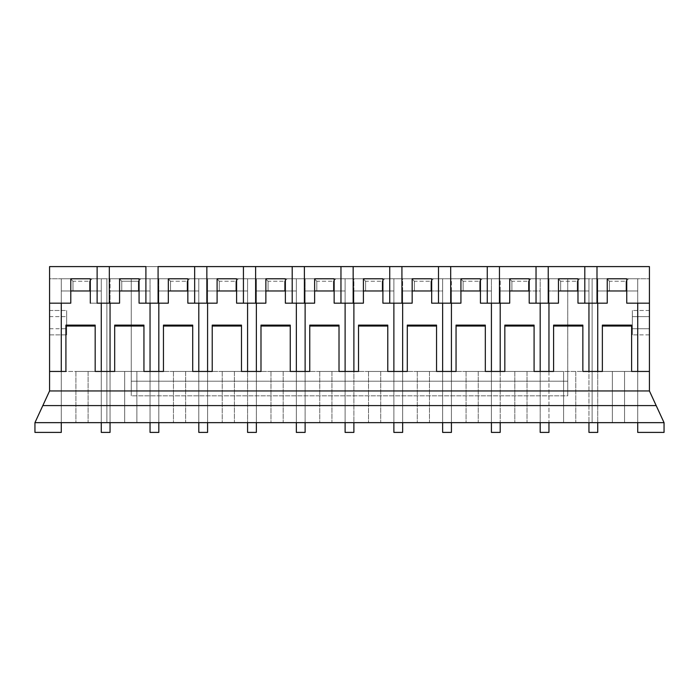 <?xml version="1.0" encoding="UTF-8"?>
<svg xmlns="http://www.w3.org/2000/svg" width="699" height="699" viewBox="0 0 699 699"><rect width="100%" height="100%" fill="white"/><g stroke="black" fill="none" stroke-linecap="round" stroke-linejoin="round"><path stroke-width="0.52" stroke-dasharray="3.5 2.62" d="M664.05 422.65L34.95 422.65L664.05 422.65L34.95 422.65L61.285 422.65L61.285 371.449L61.285 432.401L61.285 422.65L75.911 422.65L75.911 371.449L95.178 371.449L88.109 371.449L88.109 422.65L110.049 422.65L101.276 422.65L101.276 371.449L95.178 371.449L110.049 371.449L110.049 422.65L110.049 371.449L114.688 371.449L101.276 371.449L101.276 432.401L110.049 432.401L110.049 422.65L110.049 432.401L101.276 432.401L101.276 290.976L90.302 290.976L90.302 303.174L101.276 303.174L101.276 278.787L101.276 303.174L90.302 303.174L90.302 278.787L101.276 278.787L101.276 422.65L34.95 422.65L34.95 432.401L61.285 432.401L34.95 432.401L34.95 422.65L106.886 422.65L106.886 278.787L649.423 278.787L49.577 278.787L106.886 278.787L49.577 278.787L49.577 266.599L49.577 310.487L49.577 278.787L649.423 278.787L592.114 278.787L592.114 422.65L664.05 422.65L649.423 390.951L649.423 334.873L632.35 334.873L632.35 310.487L649.423 310.487L649.423 278.787L649.423 390.951L664.05 422.65L637.715 422.65L664.05 422.65L664.05 432.401L664.05 422.65M150.04 422.65L158.822 422.65L150.04 422.65L150.04 432.401L158.822 432.401L158.822 290.976L198.804 290.976L198.804 278.787L198.804 303.174L187.839 303.174L207.586 303.174L198.804 303.174L198.804 290.976L198.804 422.65L207.586 422.65L198.804 422.65L198.804 432.401L207.586 432.401L207.586 290.976L247.577 290.976L247.577 278.787L247.577 303.174L236.603 303.174L256.358 303.174L247.577 303.174L247.577 290.976L247.577 422.65L256.358 422.65L247.577 422.65L247.577 432.401L256.358 432.401L256.358 290.976L296.341 290.976L296.341 278.787L296.341 303.174L285.367 303.174L305.122 303.174L296.341 303.174L296.341 290.976L296.341 422.65L305.122 422.65L296.341 422.65L296.341 432.401L305.122 432.401L305.122 290.976L345.114 290.976L345.114 278.787L345.114 303.174L334.139 303.174L353.886 303.174L345.114 303.174L345.114 290.976L345.114 422.65L353.886 422.65L345.114 422.65L345.114 432.401L353.886 432.401L353.886 290.976L393.878 290.976L393.878 278.787L393.878 303.174L382.903 303.174L402.659 303.174L393.878 303.174L393.878 290.976L393.878 422.65L402.659 422.65L393.878 422.65L393.878 432.401L402.659 432.401L402.659 290.976L442.642 290.976L442.642 278.787L442.642 303.174L431.676 303.174L451.423 303.174L442.642 303.174L442.642 290.976L442.642 422.65L451.423 422.65L442.642 422.65L442.642 432.401L451.423 432.401L451.423 290.976L491.414 290.976L491.414 278.787L491.414 303.174L480.44 303.174L500.196 303.174L491.414 303.174L491.414 290.976L491.414 422.65L500.196 422.65L491.414 422.65L491.414 432.401L500.196 432.401L500.196 290.976L540.178 290.976L540.178 278.787L540.178 303.174L529.204 303.174L548.96 303.174L540.178 303.174L540.178 290.976L540.178 422.65L548.96 422.65L540.178 422.65L540.178 432.401L548.96 432.401L548.96 422.65L563.586 422.65L563.586 371.449L553.591 371.449L597.724 371.449L597.724 422.65L612.359 422.65L612.359 371.449L597.724 371.449L631.616 371.449L624.548 371.449L624.548 422.65L637.715 422.65L637.715 371.449L631.616 371.449L637.715 371.449L637.715 422.65L637.715 290.976L626.741 290.976L626.741 303.174L637.715 303.174L626.741 303.174L626.741 278.787L626.741 290.976L637.715 290.976L637.715 278.787L597.724 278.787L597.724 303.174L577.977 303.174L588.951 303.174L588.951 290.976L577.977 290.976L577.977 303.174L577.977 278.787L577.977 290.976L588.951 290.976L588.951 278.787L548.96 278.787L548.96 303.174L558.466 303.174L548.96 303.174L548.96 290.976L588.951 290.976L588.951 278.787L588.951 303.174L607.239 303.174L597.724 303.174L597.724 290.976L607.239 290.976L597.724 290.976L597.724 278.787L607.239 278.787L597.724 278.787L597.724 422.65L588.951 422.65L597.724 422.65L597.724 371.449L548.96 371.449L582.852 371.449L575.784 371.449L575.784 422.65L588.951 422.65L588.951 432.401L597.724 432.401L597.724 422.65L597.724 432.401L588.951 432.401L588.951 290.976L588.951 422.65L548.96 422.65L548.96 278.787L558.466 278.787L548.96 278.787L548.96 432.401L540.178 432.401L540.178 290.976L529.204 290.976L529.204 303.174L529.204 278.787L529.204 290.976L540.178 290.976L540.178 278.787L500.196 278.787L500.196 422.65L500.196 371.449L504.827 371.449L491.414 371.449L500.196 371.449L500.196 432.401L491.414 432.401L491.414 290.976L480.44 290.976L480.44 303.174L480.44 278.787L480.44 290.976L491.414 290.976L491.414 278.787L451.423 278.787L451.423 422.65L451.423 371.449L456.054 371.449L442.642 371.449L451.423 371.449L451.423 432.401L442.642 432.401L442.642 290.976L431.676 290.976L431.676 303.174L431.676 278.787L431.676 290.976L442.642 290.976L442.642 278.787L402.659 278.787L402.659 422.65L402.659 371.449L407.29 371.449L393.878 371.449L402.659 371.449L402.659 432.401L393.878 432.401L393.878 290.976L382.903 290.976L382.903 303.174L382.903 278.787L382.903 290.976L393.878 290.976L393.878 278.787L353.886 278.787L353.886 422.65L353.886 371.449L358.526 371.449L345.114 371.449L353.886 371.449L353.886 432.401L345.114 432.401L345.114 290.976L334.139 290.976L334.139 303.174L334.139 278.787L334.139 290.976L345.114 290.976L345.114 278.787L305.122 278.787L305.122 422.65L305.122 371.449L309.753 371.449L296.341 371.449L305.122 371.449L305.122 432.401L296.341 432.401L296.341 290.976L285.367 290.976L285.367 303.174L285.367 278.787L285.367 290.976L296.341 290.976L296.341 278.787L256.358 278.787L256.358 422.65L256.358 371.449L260.989 371.449L247.577 371.449L256.358 371.449L256.358 432.401L247.577 432.401L247.577 290.976L236.603 290.976L236.603 303.174L236.603 278.787L236.603 290.976L247.577 290.976L247.577 278.787L207.586 278.787L207.586 422.65L207.586 371.449L212.216 371.449L198.804 371.449L207.586 371.449L207.586 432.401L198.804 432.401L198.804 290.976L187.839 290.976L187.839 303.174L187.839 278.787L187.839 290.976L198.804 290.976L198.804 278.787L158.822 278.787L158.822 422.65L158.822 371.449L136.873 371.449L136.873 422.65L150.04 422.65L150.04 290.976L139.066 290.976L139.066 303.174L150.04 303.174L139.066 303.174L139.066 278.787L139.066 290.976L150.04 290.976L150.04 278.787L110.049 278.787L110.049 422.65L124.684 422.65L124.684 371.449L114.688 371.449L158.822 371.449L158.822 432.401L150.04 432.401L150.04 422.65L110.049 422.65L110.049 290.976L110.049 303.174L101.276 303.174L110.049 303.174L110.049 290.976L150.04 290.976L150.04 278.787L150.04 422.65M637.715 432.401L664.05 432.401L637.715 432.401L637.715 422.65L637.715 432.401M61.285 303.174L61.285 422.65L61.285 290.976L61.285 303.174L70.791 303.174L70.791 290.976L61.285 290.976L101.276 290.976L90.302 290.976L101.276 290.976L90.302 290.976L90.302 278.787L101.276 278.787L61.285 278.787L101.276 278.787L101.276 290.976L61.285 290.976L61.285 278.787L70.791 278.787L61.285 278.787L61.285 290.976L70.791 290.976L61.285 290.976L70.791 290.976L70.791 278.787L70.791 303.174L49.577 303.174L61.285 303.174M596.998 303.174L596.998 266.599L596.998 303.174M649.423 303.174L637.715 303.174L637.715 278.787L637.715 303.174L649.423 303.174M509.702 303.174L500.196 303.174L500.196 290.976L500.196 303.174L509.702 303.174L509.702 290.976L500.196 290.976L509.702 290.976L509.702 278.787L500.196 278.787L509.702 278.787L509.702 303.174M460.929 303.174L451.423 303.174L451.423 290.976L451.423 303.174L460.929 303.174L460.929 290.976L451.423 290.976L460.929 290.976L460.929 278.787L451.423 278.787L460.929 278.787L460.929 303.174M412.165 303.174L402.659 303.174L402.659 290.976L402.659 303.174L412.165 303.174L412.165 290.976L402.659 290.976L412.165 290.976L412.165 278.787L402.659 278.787L412.165 278.787L412.165 303.174M363.401 303.174L353.886 303.174L353.886 290.976L353.886 303.174L363.401 303.174L363.401 290.976L353.886 290.976L363.401 290.976L363.401 278.787L353.886 278.787L363.401 278.787L363.401 303.174M314.629 303.174L305.122 303.174L305.122 290.976L305.122 303.174L314.629 303.174L314.629 290.976L305.122 290.976L314.629 290.976L314.629 278.787L305.122 278.787L314.629 278.787L314.629 303.174M265.865 303.174L256.358 303.174L256.358 290.976L256.358 303.174L265.865 303.174L265.865 290.976L256.358 290.976L265.865 290.976L265.865 278.787L256.358 278.787L265.865 278.787L265.865 303.174M217.101 303.174L207.586 303.174L207.586 290.976L207.586 303.174L217.101 303.174L217.101 290.976L207.586 290.976L217.101 290.976L217.101 278.787L207.586 278.787L217.101 278.787L217.101 303.174M168.328 303.174L150.04 303.174L158.822 303.174L158.822 290.976L158.822 303.174L168.328 303.174L168.328 290.976L158.822 290.976L168.328 290.976L168.328 278.787L158.822 278.787L168.328 278.787L168.328 303.174M119.564 303.174L110.049 303.174L119.564 303.174L119.564 278.787L110.049 278.787L119.564 278.787L119.564 303.174M607.239 303.174L607.239 278.787L607.239 303.174M150.04 290.976L110.049 290.976L110.049 278.787L150.04 278.787L150.04 290.976M119.564 290.976L110.049 290.976L119.564 290.976M138.341 290.976L121.757 290.976L138.341 290.976L121.757 290.976L121.757 281.225L138.341 281.225L138.341 290.976L138.341 281.225L140.779 278.787L119.319 278.787L121.757 281.225L138.341 281.225L140.779 278.787L138.341 281.225L140.779 278.787L119.319 278.787L140.779 278.787L119.319 278.787L121.757 281.225L119.319 278.787L121.757 281.225L121.757 290.976L121.757 281.225L121.757 290.976L138.341 290.976L138.341 281.225L138.341 290.976M628.453 278.787L606.994 278.787L628.453 278.787L606.994 278.787L609.432 281.225L626.016 281.225L626.016 290.976L609.432 290.976L626.016 290.976L609.432 290.976L609.432 281.225L626.016 281.225L628.453 278.787L626.016 281.225L628.453 278.787L606.994 278.787L609.432 281.225L609.432 290.976L626.016 290.976L626.016 281.225L628.453 278.787M579.681 278.787L558.221 278.787L579.681 278.787L558.221 278.787L560.659 281.225L577.243 281.225L577.243 290.976L560.659 290.976L577.243 290.976L560.659 290.976L560.659 281.225L577.243 281.225L579.681 278.787L577.243 281.225L579.681 278.787L558.221 278.787L560.659 281.225L560.659 290.976L577.243 290.976L577.243 281.225L579.681 278.787M530.917 278.787L509.457 278.787L530.917 278.787L509.457 278.787L511.895 281.225L528.479 281.225L528.479 290.976L511.895 290.976L528.479 290.976L511.895 290.976L511.895 281.225L528.479 281.225L530.917 278.787L528.479 281.225L530.917 278.787L509.457 278.787L511.895 281.225L511.895 290.976L528.479 290.976L528.479 281.225L530.917 278.787M482.144 278.787L460.693 278.787L482.144 278.787L460.693 278.787L463.131 281.225L479.706 281.225L479.706 290.976L463.131 290.976L479.706 290.976L463.131 290.976L463.131 281.225L479.706 281.225L482.144 278.787L479.706 281.225L482.144 278.787L460.693 278.787L463.131 281.225L463.131 290.976L479.706 290.976L479.706 281.225L482.144 278.787M433.38 278.787L411.921 278.787L433.38 278.787L411.921 278.787L414.358 281.225L430.942 281.225L430.942 290.976L414.358 290.976L430.942 290.976L414.358 290.976L414.358 281.225L430.942 281.225L433.38 278.787L430.942 281.225L433.38 278.787L411.921 278.787L414.358 281.225L414.358 290.976L430.942 290.976L430.942 281.225L433.38 278.787M384.616 278.787L363.157 278.787L384.616 278.787L363.157 278.787L365.594 281.225L382.178 281.225L382.178 290.976L365.594 290.976L382.178 290.976L365.594 290.976L365.594 281.225L382.178 281.225L384.616 278.787L382.178 281.225L384.616 278.787L363.157 278.787L365.594 281.225L365.594 290.976L382.178 290.976L382.178 281.225L384.616 278.787M335.843 278.787L314.384 278.787L335.843 278.787L314.384 278.787L316.822 281.225L333.406 281.225L333.406 290.976L316.822 290.976L333.406 290.976L316.822 290.976L316.822 281.225L333.406 281.225L335.843 278.787L333.406 281.225L335.843 278.787L314.384 278.787L316.822 281.225L316.822 290.976L333.406 290.976L333.406 281.225L335.843 278.787M287.079 278.787L265.62 278.787L287.079 278.787L265.62 278.787L268.058 281.225L284.642 281.225L284.642 290.976L268.058 290.976L284.642 290.976L268.058 290.976L268.058 281.225L284.642 281.225L287.079 278.787L284.642 281.225L287.079 278.787L265.62 278.787L268.058 281.225L268.058 290.976L284.642 290.976L284.642 281.225L287.079 278.787M238.307 278.787L216.856 278.787L238.307 278.787L216.856 278.787L219.294 281.225L235.869 281.225L235.869 290.976L219.294 290.976L235.869 290.976L219.294 290.976L219.294 281.225L235.869 281.225L238.307 278.787L235.869 281.225L238.307 278.787L216.856 278.787L219.294 281.225L219.294 290.976L235.869 290.976L235.869 281.225L238.307 278.787M189.543 278.787L168.083 278.787L189.543 278.787L168.083 278.787L170.521 281.225L187.105 281.225L187.105 290.976L170.521 290.976L187.105 290.976L170.521 290.976L170.521 281.225L187.105 281.225L189.543 278.787L187.105 281.225L189.543 278.787L168.083 278.787L170.521 281.225L170.521 290.976L187.105 290.976L187.105 281.225L189.543 278.787M92.006 278.787L70.547 278.787L92.006 278.787L70.547 278.787L72.984 281.225L89.568 281.225L89.568 290.976L72.984 290.976L89.568 290.976L72.984 290.976L72.984 281.225L89.568 281.225L92.006 278.787L89.568 281.225L92.006 278.787L70.547 278.787L72.984 281.225L72.984 290.976L89.568 290.976L89.568 281.225L92.006 278.787M49.577 390.951L49.577 310.487L66.65 310.487L66.65 334.873L49.577 334.873L49.577 390.951L34.95 422.65L49.577 390.951M131.263 278.787L131.263 381.2L567.737 381.2L567.737 278.787L131.263 278.787L131.263 395.826L131.263 278.787L131.263 395.826L567.737 395.826L567.737 278.787L592.114 278.787L592.114 422.65L106.886 422.65L106.886 278.787L131.263 278.787M592.114 278.787L592.114 422.65L592.114 278.787M567.737 381.2L567.737 278.787L567.737 395.826L567.737 381.2L131.263 381.2L567.737 381.2L567.737 395.826L131.263 395.826L131.263 381.2L567.737 381.2M106.886 422.65L106.886 278.787L106.886 422.65M49.577 310.487L49.577 316.621L66.65 316.621L66.65 310.487L49.577 310.487M49.577 316.621L49.577 328.731L66.65 328.731L66.65 316.621L49.577 316.621M49.577 328.731L49.577 334.873L66.65 334.873L66.65 328.731L49.577 328.731M66.65 334.873L66.65 310.487L66.65 334.873M649.423 266.599L649.423 278.787L649.423 266.599L49.577 266.599L649.423 266.599M637.715 371.449L649.423 371.449L637.715 371.449M534.088 371.449L548.96 371.449L540.178 371.449L540.178 422.65L500.196 422.65L514.822 422.65L514.822 371.449L534.088 371.449L527.011 371.449L527.011 422.65L540.178 422.65L540.178 371.449L504.827 371.449L534.088 371.449L534.088 325.114L504.827 325.114L504.827 371.449L504.827 325.114L534.088 325.114L534.088 371.449M485.316 371.449L491.414 371.449L491.414 422.65L451.423 422.65L466.058 422.65L466.058 371.449L485.316 371.449L478.247 371.449L478.247 422.65L491.414 422.65L491.414 371.449L456.054 371.449L485.316 371.449L485.316 325.114L456.054 325.114L456.054 371.449L456.054 325.114L485.316 325.114L485.316 371.449M436.552 371.449L442.642 371.449L442.642 422.65L402.659 422.65L417.286 422.65L417.286 371.449L436.552 371.449L429.474 371.449L429.474 422.65L442.642 422.65L442.642 371.449L407.29 371.449L436.552 371.449L436.552 325.114L407.29 325.114L407.29 371.449L407.29 325.114L436.552 325.114L436.552 371.449M387.779 371.449L393.878 371.449L393.878 422.65L353.886 422.65L368.522 422.65L368.522 371.449L387.779 371.449L380.71 371.449L380.71 422.65L393.878 422.65L393.878 371.449L358.526 371.449L387.779 371.449L387.779 325.114L358.526 325.114L358.526 371.449L358.526 325.114L387.779 325.114L387.779 371.449M339.015 371.449L345.114 371.449L345.114 422.65L305.122 422.65L319.749 422.65L319.749 371.449L339.015 371.449L331.946 371.449L331.946 422.65L345.114 422.65L345.114 371.449L309.753 371.449L339.015 371.449L339.015 325.114L309.753 325.114L309.753 371.449L309.753 325.114L339.015 325.114L339.015 371.449M290.251 371.449L296.341 371.449L296.341 422.65L256.358 422.65L270.985 422.65L270.985 371.449L290.251 371.449L283.174 371.449L283.174 422.65L296.341 422.65L296.341 371.449L260.989 371.449L290.251 371.449L290.251 325.114L260.989 325.114L260.989 371.449L260.989 325.114L290.251 325.114L290.251 371.449M241.478 371.449L247.577 371.449L247.577 422.65L207.586 422.65L222.221 422.65L222.221 371.449L241.478 371.449L234.41 371.449L234.41 422.65L247.577 422.65L247.577 371.449L212.216 371.449L241.478 371.449L241.478 325.114L212.216 325.114L212.216 371.449L212.216 325.114L241.478 325.114L241.478 371.449M192.714 371.449L198.804 371.449L198.804 422.65L158.822 422.65L173.448 422.65L173.448 371.449L192.714 371.449L185.646 371.449L185.646 422.65L198.804 422.65L198.804 371.449L163.452 371.449L192.714 371.449L192.714 325.114L163.452 325.114L163.452 371.449L163.452 325.114L192.714 325.114L192.714 371.449M49.577 371.449L61.285 371.449L49.577 371.449M631.616 371.449L631.616 325.114L602.363 325.114L602.363 371.449L631.616 371.449L602.363 371.449L602.363 325.114L631.616 325.114L631.616 371.449M612.359 371.449L612.359 422.65L612.359 371.449L612.359 422.65L624.548 422.65L624.548 371.449L612.359 371.449M624.548 371.449L624.548 422.65L624.548 371.449M553.591 325.114L553.591 371.449L553.591 325.114L582.852 325.114L553.591 325.114M558.466 303.174L558.466 278.787L558.466 303.174M637.715 290.976L626.741 290.976L637.715 290.976L637.715 422.65L597.724 422.65L597.724 278.787L637.715 278.787L637.715 290.976L597.724 290.976L637.715 290.976M607.239 290.976L597.724 290.976L607.239 290.976M609.432 281.225L606.994 278.787L609.432 281.225L609.432 290.976L609.432 281.225M626.016 281.225L626.016 290.976L626.016 281.225M500.196 290.976L500.196 278.787L540.178 278.787L540.178 290.976L500.196 290.976M511.895 281.225L509.457 278.787L511.895 281.225L511.895 290.976L511.895 281.225M528.479 281.225L528.479 290.976L528.479 281.225M514.822 371.449L514.822 422.65L514.822 371.449L514.822 422.65L527.011 422.65L527.011 371.449L514.822 371.449M527.011 371.449L527.011 422.65L527.011 371.449M451.423 290.976L451.423 278.787L491.414 278.787L491.414 290.976L451.423 290.976M463.131 281.225L460.693 278.787L463.131 281.225L463.131 290.976L463.131 281.225M479.706 281.225L479.706 290.976L479.706 281.225M466.058 371.449L466.058 422.65L466.058 371.449L466.058 422.65L478.247 422.65L478.247 371.449L466.058 371.449M478.247 371.449L478.247 422.65L478.247 371.449M402.659 290.976L402.659 278.787L442.642 278.787L442.642 290.976L402.659 290.976M414.358 281.225L411.921 278.787L414.358 281.225L414.358 290.976L414.358 281.225M430.942 281.225L430.942 290.976L430.942 281.225M417.286 371.449L417.286 422.65L417.286 371.449L417.286 422.65L429.474 422.65L429.474 371.449L417.286 371.449M429.474 371.449L429.474 422.65L429.474 371.449M353.886 290.976L353.886 278.787L393.878 278.787L393.878 290.976L353.886 290.976M365.594 281.225L363.157 278.787L365.594 281.225L365.594 290.976L365.594 281.225M382.178 281.225L382.178 290.976L382.178 281.225M368.522 371.449L368.522 422.65L368.522 371.449L368.522 422.65L380.71 422.65L380.71 371.449L368.522 371.449M380.71 371.449L380.71 422.65L380.71 371.449M305.122 290.976L305.122 278.787L345.114 278.787L345.114 290.976L305.122 290.976M316.822 281.225L314.384 278.787L316.822 281.225L316.822 290.976L316.822 281.225M333.406 281.225L333.406 290.976L333.406 281.225M319.749 371.449L319.749 422.65L319.749 371.449L319.749 422.65L331.946 422.65L331.946 371.449L319.749 371.449M331.946 371.449L331.946 422.65L331.946 371.449M256.358 290.976L256.358 278.787L296.341 278.787L296.341 290.976L256.358 290.976M268.058 281.225L265.62 278.787L268.058 281.225L268.058 290.976L268.058 281.225M284.642 281.225L284.642 290.976L284.642 281.225M270.985 371.449L270.985 422.65L270.985 371.449L270.985 422.65L283.174 422.65L283.174 371.449L270.985 371.449M283.174 371.449L283.174 422.65L283.174 371.449M207.586 290.976L207.586 278.787L247.577 278.787L247.577 290.976L207.586 290.976M219.294 281.225L216.856 278.787L219.294 281.225L219.294 290.976L219.294 281.225M235.869 281.225L235.869 290.976L235.869 281.225M222.221 371.449L222.221 422.65L222.221 371.449L222.221 422.65L234.41 422.65L234.41 371.449L222.221 371.449M234.41 371.449L234.41 422.65L234.41 371.449M158.822 290.976L158.822 278.787L198.804 278.787L198.804 290.976L158.822 290.976M170.521 281.225L168.083 278.787L170.521 281.225L170.521 290.976L170.521 281.225M187.105 281.225L187.105 290.976L187.105 281.225M173.448 371.449L173.448 422.65L173.448 371.449L173.448 422.65L185.646 422.65L185.646 371.449L173.448 371.449M185.646 371.449L185.646 422.65L185.646 371.449M72.984 281.225L70.547 278.787L72.984 281.225L72.984 290.976L72.984 281.225M89.568 281.225L89.568 290.976L89.568 281.225M548.96 290.976L548.96 278.787L588.951 278.787L588.951 290.976L548.96 290.976M560.659 281.225L558.221 278.787L560.659 281.225L560.659 290.976L560.659 281.225M577.243 281.225L577.243 290.976L577.243 281.225M575.784 371.449L575.784 422.65L575.784 371.449L563.586 371.449L563.586 422.65L575.784 422.65L575.784 371.449M563.586 371.449L563.586 422.65L563.586 371.449M582.852 371.449L582.852 325.114L582.852 371.449M114.688 325.114L114.688 371.449L143.942 371.449L114.688 371.449L114.688 325.114L143.942 325.114L114.688 325.114M136.873 371.449L136.873 422.65L136.873 371.449L124.684 371.449L124.684 422.65L136.873 422.65L136.873 371.449M124.684 371.449L124.684 422.65L124.684 371.449M143.942 371.449L143.942 325.114L143.942 371.449M65.916 325.114L65.916 371.449L95.178 371.449L65.916 371.449L65.916 325.114L95.178 325.114L65.916 325.114M88.109 371.449L88.109 422.65L88.109 371.449L75.911 371.449L75.911 422.65L88.109 422.65L88.109 371.449M75.911 371.449L75.911 422.65L75.911 371.449M95.178 371.449L95.178 325.114L95.178 371.449M109.324 303.174L109.324 266.599L109.324 303.174M97.126 303.174L97.126 266.599L97.126 303.174M584.801 303.174L584.801 266.599L584.801 303.174M548.226 303.174L548.226 266.599L548.226 303.174M536.037 303.174L536.037 266.599L536.037 303.174M499.462 303.174L499.462 266.599L499.462 303.174M487.264 303.174L487.264 266.599L487.264 303.174M450.689 303.174L450.689 266.599L450.689 303.174M438.5 303.174L438.5 266.599L438.5 303.174M401.925 303.174L401.925 266.599L401.925 303.174M389.736 303.174L389.736 266.599L389.736 303.174M353.161 303.174L353.161 266.599L353.161 303.174M340.963 303.174L340.963 266.599L340.963 303.174M304.388 303.174L304.388 266.599L304.388 303.174M292.199 303.174L292.199 266.599L292.199 303.174M255.624 303.174L255.624 266.599L255.624 303.174M243.427 303.174L243.427 266.599L243.427 303.174M206.852 303.174L206.852 266.599L206.852 303.174M194.663 303.174L194.663 266.599L194.663 303.174M158.088 303.174L158.088 266.599L158.088 303.174M145.899 303.174L145.899 266.599L145.899 303.174M649.423 310.487L649.423 316.621L632.35 316.621L632.35 310.487L649.423 310.487M632.35 310.487L632.35 334.873L632.35 310.487M649.423 328.731L649.423 334.873L632.35 334.873L632.35 328.731L649.423 328.731L632.35 328.731L632.35 316.621L649.423 316.621L649.423 328.731"/><path stroke-width="1.05" d="M34.95 422.65L664.05 422.65L656.169 405.586L42.831 405.586L34.95 422.65L664.05 422.65L664.05 432.401L637.715 432.401L637.715 422.65L637.715 432.401L664.05 432.401L664.05 422.65L649.423 390.951L656.169 405.586L42.831 405.586L49.577 390.951L49.577 371.449L65.916 371.449L65.916 326.031L95.178 326.031L95.178 371.449L114.688 371.449L114.688 326.031L143.942 326.031L143.942 371.449L163.452 371.449L163.452 326.031L192.714 326.031L192.714 371.449L212.216 371.449L212.216 326.031L241.478 326.031L241.478 371.449L260.989 371.449L260.989 326.031L290.251 326.031L290.251 371.449L309.753 371.449L309.753 326.031L339.015 326.031L339.015 371.449L358.526 371.449L358.526 326.031L387.779 326.031L387.779 371.449L407.29 371.449L407.29 326.031L436.552 326.031L436.552 371.449L456.054 371.449L456.054 326.031L485.316 326.031L485.316 371.449L504.827 371.449L504.827 326.031L534.088 326.031L534.088 371.449L553.591 371.449L553.591 326.031L582.852 326.031L582.852 371.449L602.363 371.449L602.363 326.031L631.616 326.031L631.616 371.449L649.423 371.449L649.423 390.951L49.577 390.951L34.95 422.65L34.95 432.401L34.95 422.65M61.285 422.65L61.285 432.401L34.95 432.401L61.285 432.401L61.285 422.65M110.049 432.401L101.276 432.401L101.276 422.65L101.276 432.401L110.049 432.401L110.049 422.65L110.049 432.401M158.822 432.401L150.04 432.401L150.04 422.65L150.04 432.401L158.822 432.401L158.822 422.65L158.822 432.401M207.586 432.401L198.804 432.401L198.804 422.65L198.804 432.401L207.586 432.401L207.586 422.65L207.586 432.401M256.358 432.401L247.577 432.401L247.577 422.65L247.577 432.401L256.358 432.401L256.358 422.65L256.358 432.401M305.122 432.401L296.341 432.401L296.341 422.65L296.341 432.401L305.122 432.401L305.122 422.65L305.122 432.401M353.886 432.401L345.114 432.401L345.114 422.65L345.114 432.401L353.886 432.401L353.886 422.65L353.886 432.401M402.659 432.401L393.878 432.401L393.878 422.65L393.878 432.401L402.659 432.401L402.659 422.65L402.659 432.401M451.423 432.401L442.642 432.401L442.642 422.65L442.642 432.401L451.423 432.401L451.423 422.65L451.423 432.401M500.196 432.401L491.414 432.401L491.414 422.65L491.414 432.401L500.196 432.401L500.196 422.65L500.196 432.401M548.96 432.401L540.178 432.401L540.178 422.65L540.178 432.401L548.96 432.401L548.96 422.65L548.96 432.401M597.724 432.401L588.951 432.401L588.951 422.65L588.951 432.401L597.724 432.401L597.724 422.65L597.724 432.401M61.285 371.449L61.285 303.174L61.285 371.449M90.302 278.787L90.302 303.174L90.302 278.787L70.791 278.787L70.791 303.174L49.577 303.174L49.577 266.599L97.126 266.599L97.126 303.174L109.324 303.174L109.324 266.599L145.899 266.599L145.899 303.174L139.066 303.174L139.066 278.787L119.564 278.787L119.564 303.174L109.324 303.174L119.564 303.174L119.564 278.787L139.066 278.787L139.066 303.174L158.088 303.174L158.088 266.599L194.663 266.599L194.663 303.174L187.839 303.174L187.839 278.787L168.328 278.787L168.328 303.174L158.088 303.174L168.328 303.174L168.328 278.787L187.839 278.787L187.839 303.174L206.852 303.174L206.852 266.599L243.427 266.599L243.427 303.174L236.603 303.174L236.603 278.787L217.101 278.787L217.101 303.174L206.852 303.174L217.101 303.174L217.101 278.787L236.603 278.787L236.603 303.174L255.624 303.174L255.624 266.599L292.199 266.599L292.199 303.174L285.367 303.174L285.367 278.787L265.865 278.787L265.865 303.174L255.624 303.174L265.865 303.174L265.865 278.787L285.367 278.787L285.367 303.174L304.388 303.174L304.388 266.599L340.963 266.599L340.963 303.174L334.139 303.174L334.139 278.787L314.629 278.787L314.629 303.174L304.388 303.174L314.629 303.174L314.629 278.787L334.139 278.787L334.139 303.174L353.161 303.174L353.161 266.599L389.736 266.599L389.736 303.174L382.903 303.174L382.903 278.787L363.401 278.787L363.401 303.174L353.161 303.174L363.401 303.174L363.401 278.787L382.903 278.787L382.903 303.174L401.925 303.174L401.925 266.599L438.5 266.599L438.5 303.174L431.676 303.174L431.676 278.787L412.165 278.787L412.165 303.174L401.925 303.174L412.165 303.174L412.165 278.787L431.676 278.787L431.676 303.174L450.689 303.174L450.689 266.599L487.264 266.599L487.264 303.174L480.44 303.174L480.44 278.787L460.929 278.787L460.929 303.174L450.689 303.174L460.929 303.174L460.929 278.787L480.44 278.787L480.44 303.174L499.462 303.174L499.462 266.599L536.037 266.599L536.037 303.174L529.204 303.174L529.204 278.787L509.702 278.787L509.702 303.174L499.462 303.174L509.702 303.174L509.702 278.787L529.204 278.787L529.204 303.174L548.226 303.174L548.226 266.599L584.801 266.599L584.801 303.174L577.977 303.174L577.977 278.787L558.466 278.787L558.466 303.174L548.226 303.174L558.466 303.174L558.466 278.787L577.977 278.787L577.977 303.174L596.998 303.174L596.998 266.599L649.423 266.599L649.423 303.174L626.741 303.174L626.741 278.787L607.239 278.787L607.239 303.174L596.998 303.174L607.239 303.174L607.239 278.787L626.741 278.787L626.741 303.174L649.423 303.174L649.423 266.599L596.998 266.599L596.998 303.174L584.801 303.174L584.801 266.599L596.998 266.599L548.226 266.599L548.226 303.174L536.037 303.174L536.037 266.599L548.226 266.599L499.462 266.599L499.462 303.174L487.264 303.174L487.264 266.599L499.462 266.599L450.689 266.599L450.689 303.174L438.5 303.174L438.5 266.599L450.689 266.599L401.925 266.599L401.925 303.174L389.736 303.174L389.736 266.599L401.925 266.599L353.161 266.599L353.161 303.174L340.963 303.174L340.963 266.599L353.161 266.599L304.388 266.599L304.388 303.174L292.199 303.174L292.199 266.599L304.388 266.599L255.624 266.599L255.624 303.174L243.427 303.174L243.427 266.599L255.624 266.599L206.852 266.599L206.852 303.174L194.663 303.174L194.663 266.599L206.852 266.599L158.088 266.599L158.088 303.174L145.899 303.174L145.899 266.599L109.324 266.599L109.324 303.174L97.126 303.174L97.126 266.599L109.324 266.599L49.577 266.599L49.577 303.174L70.791 303.174L70.791 278.787L90.302 278.787M637.715 303.174L637.715 371.449L637.715 303.174M110.049 371.449L110.049 303.174L110.049 371.449M150.04 303.174L150.04 371.449L150.04 303.174M139.066 290.976L119.564 290.976L139.066 290.976M49.577 303.174L49.577 390.951L649.423 390.951L649.423 303.174L649.423 371.449L631.616 371.449L631.616 326.031L602.363 326.031L602.363 325.114L631.616 325.114L631.616 326.031L631.616 325.114L602.363 325.114L602.363 371.449L582.852 371.449L582.852 326.031L553.591 326.031L553.591 325.114L582.852 325.114L582.852 326.031L582.852 325.114L553.591 325.114L553.591 371.449L534.088 371.449L534.088 326.031L504.827 326.031L504.827 325.114L534.088 325.114L534.088 326.031L534.088 325.114L504.827 325.114L504.827 371.449L485.316 371.449L485.316 326.031L456.054 326.031L456.054 325.114L485.316 325.114L485.316 326.031L485.316 325.114L456.054 325.114L456.054 371.449L436.552 371.449L436.552 326.031L407.29 326.031L407.29 325.114L436.552 325.114L436.552 326.031L436.552 325.114L407.29 325.114L407.29 371.449L387.779 371.449L387.779 326.031L358.526 326.031L358.526 325.114L387.779 325.114L387.779 326.031L387.779 325.114L358.526 325.114L358.526 371.449L339.015 371.449L339.015 326.031L309.753 326.031L309.753 325.114L339.015 325.114L339.015 326.031L339.015 325.114L309.753 325.114L309.753 371.449L290.251 371.449L290.251 326.031L260.989 326.031L260.989 325.114L290.251 325.114L290.251 326.031L290.251 325.114L260.989 325.114L260.989 371.449L241.478 371.449L241.478 326.031L212.216 326.031L212.216 325.114L241.478 325.114L241.478 326.031L241.478 325.114L212.216 325.114L212.216 371.449L192.714 371.449L192.714 326.031L163.452 326.031L163.452 325.114L192.714 325.114L192.714 326.031L192.714 325.114L163.452 325.114L163.452 371.449L143.942 371.449L143.942 326.031L114.688 326.031L114.688 325.114L143.942 325.114L143.942 326.031L143.942 325.114L114.688 325.114L114.688 371.449L95.178 371.449L95.178 326.031L65.916 326.031L65.916 325.114L95.178 325.114L95.178 326.031L95.178 325.114L65.916 325.114L65.916 371.449L49.577 371.449L49.577 303.174M588.951 303.174L588.951 371.449L588.951 303.174M548.96 371.449L548.96 303.174L548.96 371.449M597.724 303.174L597.724 371.449L597.724 303.174M540.178 371.449L540.178 303.174L540.178 371.449M491.414 371.449L491.414 303.174L491.414 371.449M500.196 303.174L500.196 371.449L500.196 303.174M442.642 371.449L442.642 303.174L442.642 371.449M451.423 303.174L451.423 371.449L451.423 303.174M393.878 371.449L393.878 303.174L393.878 371.449M402.659 303.174L402.659 371.449L402.659 303.174M345.114 371.449L345.114 303.174L345.114 371.449M353.886 303.174L353.886 371.449L353.886 303.174M296.341 371.449L296.341 303.174L296.341 371.449M305.122 303.174L305.122 371.449L305.122 303.174M247.577 371.449L247.577 303.174L247.577 371.449M256.358 303.174L256.358 371.449L256.358 303.174M198.804 371.449L198.804 303.174L198.804 371.449M207.586 303.174L207.586 371.449L207.586 303.174M158.822 303.174L158.822 371.449L158.822 303.174M101.276 371.449L101.276 303.174L101.276 371.449M626.741 290.976L607.239 290.976L626.741 290.976M529.204 290.976L509.702 290.976L529.204 290.976M480.44 290.976L460.929 290.976L480.44 290.976M431.676 290.976L412.165 290.976L431.676 290.976M382.903 290.976L363.401 290.976L382.903 290.976M334.139 290.976L314.629 290.976L334.139 290.976M285.367 290.976L265.865 290.976L285.367 290.976M236.603 290.976L217.101 290.976L236.603 290.976M187.839 290.976L168.328 290.976L187.839 290.976M90.302 290.976L70.791 290.976L90.302 290.976M577.977 290.976L558.466 290.976L577.977 290.976"/></g></svg>

